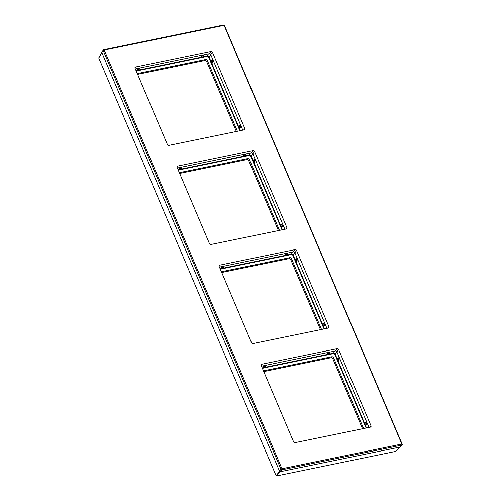 <?xml version="1.0" encoding="UTF-8"?>
<svg xmlns="http://www.w3.org/2000/svg" width="501" height="501" viewBox="0 0 501 501"><rect width="100%" height="100%" fill="white"/><g stroke="black" fill="none" stroke-linecap="round" stroke-linejoin="round"><path stroke-width="0.75" d="M101.916 52.762L98.985 57.621M98.785 58.041L276.064 475.674L276.552 475.95L395.421 451.451L399.742 447.099M337.474 360.645L337.862 360.438A0.395 0.319 37.9 0 0 337.937 360.557L364.784 423.808L364.371 423.915A0.72 0.582 37.9 0 0 364.427 424.14L365.016 425.537A0.72 0.582 37.9 0 0 365.148 425.75L366.682 424.873L366.738 424.078L365.649 422.424L364.371 423.915L337.605 360.858L339.139 359.981L339.196 359.186L338.1 357.532L337.242 358.916A0.395 0.319 37.9 0 0 337.273 359.048L338.094 357.777L336.829 359.023A0.72 0.582 37.9 0 0 336.879 359.248L337.474 360.645A0.72 0.582 37.9 0 0 337.605 360.858L338.908 359.737L338.1 357.532M339.139 359.981L338.031 358.096L338.601 357.789M263.451 370.821L331.768 356.743A1.44 1.165 -142.1 0 1 333.534 357.739L363.388 428.073A1.44 1.165 -142.1 0 1 363.494 428.555M263.776 371.592L331.18 357.701A1.29 1.04 -142.1 0 1 332.758 358.591L362.542 428.75M221.718 272.506L289.127 258.616A1.29 1.04 -142.1 0 1 290.699 259.505L320.483 329.671M221.392 271.736L289.71 257.658A1.44 1.165 -142.1 0 1 291.476 258.654L321.329 328.988A1.44 1.165 -142.1 0 1 321.435 329.476M220.302 269.175L220.954 269.043A0.72 0.582 37.9 0 0 221.185 269.037L222.563 268.755A0.72 0.582 37.9 0 0 222.763 268.668L285.025 255.842A0.72 0.582 37.9 0 0 285.263 255.836L286.641 255.548A0.72 0.582 37.9 0 0 286.841 255.466L291.513 254.502A1.015 0.82 -142.1 0 1 292.759 255.203L294.77 259.938L295.183 259.837A0.395 0.319 37.9 0 0 295.214 259.963L295.803 261.359A0.395 0.319 37.9 0 0 295.878 261.478L296.849 260.658L296.229 258.873L294.77 259.938A0.72 0.582 37.9 0 0 294.826 260.169L295.415 261.56A0.72 0.582 37.9 0 0 295.546 261.772L297.08 260.896L297.137 260.1L296.041 258.453L295.139 259.762L293.129 255.028L295.033 253.18M220.146 268.805L221.054 268.617A0.395 0.319 37.9 0 0 221.185 268.611L222.563 268.329A0.395 0.319 37.9 0 0 222.669 268.279L223.433 267.258L221.555 267.528L220.954 269.043L221.229 267.459L221.912 267.359L221.185 269.037M291.513 254.502L291.494 254.101L286.747 255.078L286.841 255.466L287.718 253.756L287.361 253.525L285.307 254.251L285.006 255.441L222.669 268.279L222.763 268.668L223.646 266.958L221.229 267.459M222.669 268.279L223.484 267.133L221.912 267.359L221.912 267.014M223.646 266.958L222.563 268.755M324.053 328.932L323.095 326.665L324.629 325.788L324.679 324.992L323.59 323.345L322.725 324.729A0.395 0.319 37.9 0 0 322.757 324.855L323.352 326.251A0.395 0.319 37.9 0 0 323.421 326.37L324.397 325.55L323.771 323.765L322.312 324.83A0.72 0.582 37.9 0 0 322.368 325.061L322.957 326.452A0.72 0.582 37.9 0 0 323.095 326.665L323.421 326.37L324.466 328.85M297.08 260.896L295.872 258.885L296.041 258.453M296.548 258.704L296.022 258.704L294.826 260.169M324.629 325.788L323.565 323.596M286.747 255.078L287.511 254.057L285.626 254.326L285.125 255.41A0.395 0.319 37.9 0 0 285.257 255.41L286.635 255.122A0.395 0.319 37.9 0 0 286.747 255.078L287.555 253.926L285.307 254.251M287.718 253.756L286.641 255.548M285.025 255.842L285.125 255.41L285.025 255.842M179.659 173.427L247.068 159.537A1.29 1.04 -142.1 0 1 248.646 160.426L278.424 230.585M179.333 172.657L247.651 158.579A1.44 1.165 -142.1 0 1 249.417 159.575L279.27 229.909A1.44 1.165 -142.1 0 1 279.383 230.391M252.711 160.859L253.124 160.758A0.395 0.319 37.9 0 0 253.155 160.884L253.75 162.274A0.395 0.319 37.9 0 0 253.819 162.393L254.79 161.572L254.17 159.794L252.711 160.859A0.72 0.582 37.9 0 0 252.767 161.084L253.356 162.481A0.72 0.582 37.9 0 0 253.493 162.693L255.022 161.817L254.489 159.625L253.988 159.368L253.08 160.677L251.07 155.943L250.7 156.124L252.711 160.859M178.093 169.726L178.995 169.532A0.395 0.319 37.9 0 0 179.126 169.532L180.504 169.244A0.395 0.319 37.9 0 0 180.617 169.2L181.381 168.179L179.496 168.449L178.895 169.964A0.72 0.582 37.9 0 0 179.133 169.958L180.51 169.67A0.72 0.582 37.9 0 0 180.711 169.589L181.425 168.054L179.176 168.374L178.895 169.964L178.25 170.096M180.617 169.2L243.073 156.331L242.972 156.757A0.72 0.582 37.9 0 0 243.204 156.75L244.582 156.469A0.72 0.582 37.9 0 0 244.782 156.381L245.665 154.671L245.302 154.446L243.248 155.172L242.972 156.757L180.711 169.589L181.587 167.879L179.176 168.374M181.437 168.004L180.51 169.67M282 229.853L281.036 227.586L282.57 226.709L282.627 225.913L281.531 224.26L280.673 225.644A0.395 0.319 37.9 0 0 280.698 225.776L281.293 227.166A0.395 0.319 37.9 0 0 281.368 227.285L282.339 226.465L281.712 224.686L280.253 225.751A0.72 0.582 37.9 0 0 280.31 225.976L280.904 227.373A0.72 0.582 37.9 0 0 281.036 227.586L281.368 227.285L282.407 229.765M255.022 161.817L253.963 159.625M282.57 226.709L281.512 224.517M244.688 155.993L244.782 156.381L249.454 155.423L249.435 155.022L244.688 155.993L245.452 154.972L243.574 155.241L243.073 156.331A0.395 0.319 37.9 0 0 243.198 156.325L244.576 156.043A0.395 0.319 37.9 0 0 244.688 155.993L245.496 154.847L243.248 155.172M245.665 154.671L244.582 156.469M236.366 131.506L206.587 61.341A1.29 1.04 37.9 0 0 205.009 60.452L137.606 74.348M237.324 131.312A1.44 1.165 37.9 0 0 237.211 130.83L207.358 60.496A1.44 1.165 37.9 0 0 205.592 59.5L137.274 73.578M238.2 126.665L238.614 126.565A0.395 0.319 37.9 0 0 238.645 126.69L239.234 128.087A0.395 0.319 37.9 0 0 239.309 128.206L240.28 127.386L239.66 125.601L238.2 126.665A0.72 0.582 37.9 0 0 238.251 126.897L238.845 128.294A0.72 0.582 37.9 0 0 238.977 128.5L240.511 127.623L240.568 126.828L239.472 125.181L238.564 126.49L211.798 63.433L212.706 62.105L211.904 60.54L211.065 61.673A0.395 0.319 37.9 0 0 211.096 61.798L211.691 63.195A0.395 0.319 37.9 0 0 211.76 63.314L211.435 63.608L238.2 126.665M136.191 71.01L136.836 70.879A0.72 0.582 37.9 0 0 137.074 70.873L138.451 70.591A0.72 0.582 37.9 0 0 138.652 70.509L200.914 57.678A0.72 0.582 37.9 0 0 201.145 57.671L202.523 57.39A0.72 0.582 37.9 0 0 202.723 57.302L207.401 56.337A1.015 0.82 -142.1 0 1 208.641 57.039L210.652 61.773L211.065 61.673L210.652 61.773A0.72 0.582 37.9 0 0 210.708 62.005L211.297 63.402A0.72 0.582 37.9 0 0 211.435 63.608L212.969 62.731L213.019 61.936L211.929 60.289L211.021 61.598L209.011 56.863L210.915 55.016M211.929 60.289L212.969 62.731M240.511 127.623L239.403 125.745L238.251 126.897M239.973 125.432L239.453 125.432M136.034 70.641L136.817 70.478L137.117 69.295L137.794 68.85L139.529 68.794L138.652 70.509L138.633 70.109L201.014 57.246A0.395 0.319 37.9 0 0 201.139 57.246L202.517 56.964A0.395 0.319 37.9 0 0 202.629 56.914L203.444 55.768L201.872 55.993L200.914 57.678L201.189 56.087L203.456 55.717M208.372 53.87L207.376 55.943L202.629 56.914L202.723 57.302L203.606 55.592L201.189 56.087M202.629 56.914L203.444 55.768L202.523 57.39M138.558 70.121L139.178 68.913L137.443 69.363L136.942 70.453A0.395 0.319 37.9 0 0 137.067 70.447L138.445 70.165A0.395 0.319 37.9 0 0 138.558 70.121L139.378 68.9M136.836 70.879L136.942 70.453L136.836 70.879M137.117 69.295L139.165 69.194L138.451 70.591M365.649 422.424L364.784 423.808A0.395 0.319 37.9 0 0 364.816 423.934L365.411 425.33A0.395 0.319 37.9 0 0 365.479 425.449L366.45 424.629L365.624 422.675M365.592 422.719L364.427 424.14M366.682 424.873L365.573 422.988L366.15 422.681M366.519 427.929L365.479 425.449L365.148 425.75L366.112 428.017M264.622 367.834L264.622 367.408A0.395 0.319 37.9 0 0 264.728 367.365L327.184 354.495L327.084 354.921A0.72 0.582 37.9 0 0 327.322 354.915L328.7 354.633A0.72 0.582 37.9 0 0 328.9 354.545L329.777 352.836L329.42 352.61L327.36 353.337L327.084 354.921L264.822 367.753L265.705 366.043L265.348 365.811L263.288 366.538L263.113 367.696A0.395 0.319 37.9 0 0 263.244 367.696L264.622 367.408L265.336 366.438L263.614 366.613L263.012 368.122A0.72 0.582 37.9 0 0 263.244 368.122L264.622 367.834A0.72 0.582 37.9 0 0 264.822 367.753L265.348 366.162L263.288 366.538M264.728 367.365L265.705 366.043M327.36 353.337L327.685 353.405L327.184 354.495A0.395 0.319 37.9 0 0 327.316 354.489L328.694 354.207A0.395 0.319 37.9 0 0 328.806 354.157L329.57 353.136L327.685 353.405L328.03 353.518L327.322 354.915M328.806 354.157L328.9 354.545L333.572 353.581L333.553 353.186L328.806 354.157L329.614 353.011L328.042 353.236L328.042 352.892M329.627 352.961L328.7 354.633M103.638 49.756L104.227 50.081L281.938 468.736L401.815 444.03L224.104 25.376L104.227 50.081L103.25 50.595L101.791 52.467A0.802 0.651 -142.1 0 1 101.847 51.828L103.3 49.962A0.802 0.651 37.9 0 0 103.25 50.595L280.955 469.249A0.802 0.651 37.9 0 0 281.938 469.806L401.821 445.101A0.802 0.651 37.9 0 0 402.215 444.262L224.504 25.607A0.802 0.651 37.9 0 0 223.521 25.05L103.638 49.756A0.802 0.651 37.9 0 0 103.3 49.962M101.791 52.467L279.502 471.122A0.802 0.651 -142.1 0 0 280.485 471.679L400.368 446.973A0.802 0.651 -142.1 0 0 400.706 446.767L402.159 444.894M296.598 250.519A1.29 1.04 37.9 0 0 295.02 249.63L219.789 265.135A1.29 1.04 37.9 0 0 219.156 266.476L251.502 342.671A1.29 1.04 37.9 0 0 253.08 343.561L328.312 328.055A1.29 1.04 37.9 0 0 328.944 326.715L296.598 250.519L294.851 252.761L326.934 328.343M219.419 267.096L293.279 251.871A1.29 1.04 37.9 0 1 294.851 252.761M210.908 51.465L135.671 66.971A1.29 1.04 -142.1 0 0 135.045 68.311L167.384 144.507A1.29 1.04 -142.1 0 0 168.962 145.396L244.2 129.891A1.29 1.04 -142.1 0 0 244.826 128.55L212.48 52.354A1.29 1.04 -142.1 0 0 210.908 51.465L209.161 53.707L135.308 68.931M209.161 53.707A1.29 1.04 -142.1 0 1 210.739 54.596L242.816 130.179M177.36 168.01L251.22 152.792A1.29 1.04 37.9 0 1 252.792 153.682L284.875 229.258M338.657 349.598A1.29 1.04 37.9 0 0 337.079 348.709L261.848 364.214A1.29 1.04 37.9 0 0 261.215 365.561L293.561 441.757A1.29 1.04 37.9 0 0 295.133 442.64L370.371 427.14A1.29 1.04 37.9 0 0 370.997 425.794L338.657 349.598L336.91 351.846L368.993 427.422M261.478 366.175L335.332 350.957A1.29 1.04 37.9 0 1 336.91 351.846M252.961 150.544A1.29 1.04 37.9 0 1 254.539 151.434L286.885 227.629A1.29 1.04 37.9 0 1 286.253 228.976L211.021 244.482A1.29 1.04 37.9 0 1 209.443 243.592L177.103 167.397A1.29 1.04 37.9 0 1 177.73 166.05L252.961 150.544L251.22 152.792M280.078 471.648L276.552 475.95M279.621 471.322L276.064 475.674M334.543 351.12L333.553 353.186A1.334 1.077 -142.1 0 1 335.188 354.107L337.192 358.841L336.829 359.023L334.818 354.288L337.092 352.266M339.196 359.186L337.862 360.438L337.273 359.048L336.879 359.248M262.361 368.26L263.012 368.122L262.994 367.728L262.205 367.891M333.572 353.581A1.015 0.82 -142.1 0 1 334.818 354.288M331.18 357.701L331.768 356.743M333.534 357.739L332.758 358.591M362.824 428.693L363.388 428.073M289.127 258.616L289.71 257.658M291.476 258.654L290.699 259.505M295.546 261.772L322.312 324.83L322.682 324.648L295.916 261.597L295.546 261.772M320.765 329.614L321.329 328.988M292.759 255.203L293.129 255.028A1.334 1.077 -142.1 0 0 291.494 254.101L292.484 252.034M223.289 266.732L223.289 267.077M295.415 261.56L297.137 260.1M322.957 326.452L324.679 324.992M322.368 325.061L324.091 323.596M285.263 255.836L285.983 253.813M287.361 253.525L287.367 253.875M247.068 159.537L247.651 158.579M249.417 159.575L248.646 160.426M253.493 162.693L280.253 225.751L280.623 225.569L253.857 162.512L253.493 162.693M249.454 155.423A1.015 0.82 -142.1 0 1 250.7 156.124M278.706 230.529L279.27 229.909M252.767 161.084L254.489 159.625M250.431 152.955L249.435 155.022A1.334 1.077 -142.1 0 1 251.07 155.943L252.974 154.101M179.133 169.958L179.853 167.935M181.23 167.647L181.23 167.998M253.356 162.481L255.078 161.021M280.904 227.373L282.627 225.913M280.31 225.976L282.032 224.517M243.204 156.75L243.924 154.728M245.302 154.446L245.308 154.79M237.211 130.83L236.647 131.45M206.587 61.341L207.358 60.496M205.592 59.5L205.009 60.452M240.348 130.686L239.346 128.325L238.977 128.5L239.941 130.767M208.641 57.039L209.011 56.863A1.334 1.077 -142.1 0 0 207.376 55.943L207.401 56.337M211.297 63.402L213.019 61.936M210.708 62.005L212.43 60.546M240.568 126.828L238.845 128.294M203.249 55.361L203.249 55.711M201.145 57.671L201.872 55.649M137.074 70.873L137.794 68.85M139.172 68.568L139.178 68.913M366.738 424.078L365.016 425.537M263.971 366.093L263.244 368.122M265.348 365.811L265.348 366.162M329.42 352.61L329.42 352.954M370.997 425.794L369.876 427.24M337.079 348.709L335.332 350.957M261.848 364.214L261.121 365.148M328.944 326.715L327.817 328.161M295.02 249.63L293.279 251.871M219.789 265.135L219.062 266.062M244.826 128.55L243.699 129.997M212.48 52.354L210.739 54.596M135.671 66.971L134.944 67.904M177.73 166.05L177.003 166.983M286.885 227.629L285.758 229.076M254.539 151.434L252.792 153.682M280.485 471.679L281.938 469.806L281.938 468.736L280.955 469.249L279.502 471.122M402.215 444.262L401.815 444.03L401.821 445.101L400.368 446.973M223.521 25.05L224.504 25.607M101.847 52.599L98.797 57.753M399.836 447.08L395.571 451.376"/></g></svg>

